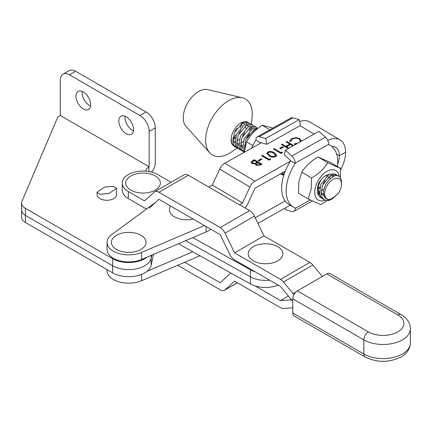 <?xml version="1.0" encoding="UTF-8"?>
<svg xmlns="http://www.w3.org/2000/svg" width="432" height="432" viewBox="0 0 432 432"><rect width="100%" height="100%" fill="white"/><g stroke="black" fill="none" stroke-linecap="round" stroke-linejoin="round"><path stroke-width="0.65" d="M192.785 237.616L250.474 269.816L250.474 276.885L185.609 240.678L250.474 276.885A21.654 12.501 0 0 0 269.638 280.174A21.654 12.501 0 0 1 250.474 276.885L250.474 283.959A21.654 12.501 0 0 0 278.192 285.109M178.432 243.745L250.474 283.959M21.973 208.31A12.992 7.501 0 0 0 21.6 210.098L21.6 217.172A12.992 7.501 0 0 0 25.407 222.475L112.66 272.851A22.675 13.09 0 0 0 136.037 275.978A22.675 13.09 0 0 0 151.184 265.237L153.56 254.378M21.6 210.098A12.992 7.501 0 0 0 25.407 215.406L112.66 265.777A22.675 13.09 0 0 0 136.037 268.909A22.675 13.09 0 0 0 151.184 258.163L151.853 255.107L151.184 258.163A22.675 13.09 0 0 1 136.037 268.909A22.675 13.09 0 0 1 112.66 265.777L25.407 215.406A12.992 7.501 0 0 1 21.6 210.098L21.6 203.029A12.992 7.501 0 0 0 25.407 208.332L112.66 258.709A22.675 13.09 0 0 0 146.977 257.186M83.322 91.994A10.395 5.999 -120 0 0 78.122 91.481A10.395 5.999 -120 0 0 76.529 99.808A10.395 5.999 -120 0 0 83.322 108.967A10.395 5.999 -120 0 0 88.517 109.485A10.395 5.999 -120 0 0 90.11 101.153A10.395 5.999 -120 0 0 83.322 91.994M82.183 91.444A10.395 5.999 -120 0 0 89.446 105.43A10.395 5.999 -120 0 0 90.58 105.986M126.193 116.748A10.395 5.999 -120 0 0 120.992 116.23A10.395 5.999 -120 0 0 119.399 124.562A10.395 5.999 -120 0 0 126.193 133.72A10.395 5.999 -120 0 0 131.387 134.233A10.395 5.999 -120 0 0 132.98 125.906A10.395 5.999 -120 0 0 126.193 116.748M125.053 116.192A10.395 5.999 -120 0 0 132.316 130.183A10.395 5.999 -120 0 0 133.45 130.739M99.916 194.276L108.891 193.509L116.554 188.379L113.697 186.322L104.722 187.083L97.065 192.213L99.916 194.276M97.065 192.213L97.065 194.659A9.742 5.627 0 0 0 99.916 198.634A9.742 5.627 0 0 0 110.538 199.854A9.742 5.627 0 0 0 116.554 194.659L116.554 188.379M63.013 74.185L69.142 70.648A12.992 7.501 60 0 1 75.632 71.291L69.509 74.828A12.992 7.501 -120 0 0 63.013 74.185A12.992 7.501 -120 0 0 60.323 80.131L60.323 115.49L149.159 166.779L148.851 166.957L148.851 171.531M60.323 115.49L57.845 116.921L21.973 201.242A12.992 7.501 0 0 0 21.6 203.029M145.687 171.148A10.827 6.248 180 0 1 148.851 166.957M155.282 127.883L149.159 131.42A12.992 7.501 -120 0 0 139.968 115.511L146.097 111.974A12.992 7.501 60 0 1 155.282 127.883L155.282 163.242A8.662 5 120 0 1 151.4 172.066M149.159 131.42L149.159 166.779M146.097 111.974L75.632 71.291M69.509 74.828L139.968 115.511M193.201 219.073A17.323 10.001 180 0 1 174.506 216.864A17.323 10.001 180 0 1 170.678 206.069M272.986 244.739A17.323 10.001 180 0 1 281.156 258.071A17.323 10.001 180 0 1 258.061 262.791A17.323 10.001 180 0 1 249.89 249.453A17.323 10.001 180 0 1 272.986 244.739M320.971 179.831L318.859 184.594L318.341 187.288L318.217 189.108L319.545 194.854C317.093 192.451 316.78 188.627 318.611 183.384C321.435 178.416 324.81 175.435 328.747 174.447A12.344 7.225 -59.3 0 1 328.892 174.398M326.932 175.003L326.932 175.743M328.104 178.762L328.396 176.855M319.702 187.99L318.222 188.876M325.156 200.2A17.161 10.049 -59.3 0 1 314.982 189.265A17.161 10.049 -59.3 0 1 327.429 171.067A17.161 10.049 -59.3 0 1 339.228 176.526M308.167 198.963L311.153 189.238L311.575 177.995L301.838 172.211L298.847 181.931L298.431 193.18L308.167 198.963L320.954 204.671L327.051 200.594M311.575 177.995C318.643 173.918 324.043 168.831 327.769 162.734L340.556 168.442L330.82 162.659L318.033 156.951C310.959 161.023 305.559 166.109 301.838 172.211M340.556 168.442L340.394 177.827M327.769 162.734L318.033 156.951M318.217 189.022A11.043 6.464 120.7 0 0 319.464 193.358M334.114 176.229L332.429 174.544M260.469 142.835L255.938 140.146L255.938 139.806A6.496 3.699 60.7 0 1 257.288 136.831A6.496 3.699 60.7 0 1 259.292 136.674L265.707 138.472L299.241 119.648L300.413 125.469L266.879 144.288L260.469 142.495L260.469 142.835A35.942 21.044 120.7 0 0 260.096 143.413M255.938 140.146A35.942 21.044 120.7 0 0 251.505 148.235M299.241 119.648L292.831 117.855A6.496 3.699 -119.3 0 0 290.822 118.006L257.288 136.831M265.707 138.472L266.879 144.288M237.314 147.955L236.137 147.425L233.966 145.157L233.053 142.673L234.274 132.986L242.671 122.834L248.373 122.456L249.367 123.293M248.233 122.375A13.856 8.111 120.7 0 0 248.087 122.283A13.856 8.111 120.7 0 0 237.994 125.113A13.856 8.111 120.7 0 0 231.201 137.889L231.417 141.701L232.335 144.191L234.506 146.453L236.137 147.425M326.727 200.578L331.711 199.217A13.856 8.111 -59.3 0 1 326.727 200.578L324.313 199.789L322.142 197.527L321.224 195.037L322.445 185.35L330.842 175.198L336.55 174.82L337.705 175.851M336.55 174.82L334.913 173.848L329.211 174.226L320.814 184.383L319.594 194.065L320.506 196.555L322.677 198.817L324.313 199.789M341.366 180.603A13.856 8.111 -59.3 0 1 341.501 182.731L341.458 184.448A11.691 6.847 120.7 0 0 341.345 182.65A11.691 6.847 120.7 0 0 331.684 180.241A11.691 6.847 120.7 0 0 324.81 195.102A11.691 6.847 120.7 0 0 330.145 199.465C326.927 199.849 324.869 198.418 323.962 195.172C321.111 185.571 334.8 170.969 339.703 176.915A13.856 8.111 -59.3 0 1 341.366 180.603M321.656 198.04L320.479 197.51L318.308 195.248L317.39 192.758M283.883 174.89L282.949 172.525M281.848 173.146L283.667 175.581M283.316 175.273L280.854 173.702M258.093 128.234L252.536 128.693L244.139 138.845L242.919 148.532L244.269 151.697M244.231 152.21L241.634 149.715L240.721 147.226L241.942 137.538L250.339 127.386L256.041 127.008L257.035 127.845M256.041 127.008L254.405 126.041L248.702 126.414L240.305 136.571L239.085 146.254L240.003 148.743L242.174 151.006L243.805 151.978M241.148 150.228L239.971 149.699L237.8 147.436L236.887 144.947L238.108 135.265L246.505 125.113L252.207 124.735L253.201 125.566M252.207 124.735L250.576 123.763L244.868 124.141L236.471 134.293L235.251 143.98L236.169 146.464L238.34 148.732L239.971 149.699M284.839 171.466L284.872 172.076M244.534 149.402L245.776 139.817L254.173 129.665L257.499 128.709M251.408 124.259L252.083 116.964A32.481 19.013 120.7 0 0 251.899 109.739A32.481 19.013 120.7 0 0 242.298 97.81L207.657 89.624A21.654 12.674 120.7 0 0 190.458 98.809A21.654 12.674 120.7 0 0 183.438 120.631A21.654 12.674 120.7 0 0 185.906 126.247L209.671 152.744A32.481 19.013 120.7 0 0 231.174 152.172L237.373 148.009M242.298 97.81A32.481 19.013 120.7 0 0 216.502 111.586A32.481 19.013 120.7 0 0 205.972 144.32A32.481 19.013 120.7 0 0 209.671 152.744M231.201 137.889A13.856 8.111 120.7 0 0 231.212 141.577A13.856 8.111 120.7 0 0 233.933 146.113A13.856 8.111 120.7 0 0 234.214 146.27M235.073 146.605A13.856 8.111 120.7 0 0 236.374 146.81M240.727 145.67A13.856 8.111 120.7 0 0 241.963 144.925M246.715 123.412L246.132 121.878M232.789 139.968L235.294 138.256M233.199 145.579L233.48 145.676M234.452 145.903L235.91 145.967M245.619 140.206L248.546 135.886L249.669 133.375M250.609 129.935L250.787 127.629M232.945 137.84L236.32 134.681M240.37 127.85L241.418 123.584M332.354 198.844L338.305 193.412L334.438 196.819L330.145 199.465M338.305 193.412A11.691 6.847 120.7 0 0 341.458 184.448M324.232 196.036L321.386 193.763L320.971 192.899M330.507 175.376L333.18 176.639M323.714 193.703L321.046 193.898M329.983 175.689L330.14 178.772M324.081 189.14L321.025 191.025M319.329 191.56L318.573 191.662M326.392 175.257L326.333 176.261M325.118 180.479L323.098 183.892M319.896 187.142L318.265 188.222M284.639 172.697L283.829 172.033M244.723 148.252L244.301 147.366M253.838 129.843L255.636 130.297M244.696 148.403L244.372 148.365M242.795 147.847L240.467 145.087M250.004 127.564L252.558 128.682M253.309 130.156L253.546 132.3M245.511 144.92L244.355 145.492M242.66 146.021L240.538 146.086M238.961 145.573L236.633 142.808M246.17 125.291L248.724 126.409M249.475 127.877L249.664 130.729M248.443 134.946L246.424 138.359M243.227 141.61L240.521 143.213M238.826 143.748L236.704 143.813M235.127 143.294L232.799 140.535M242.336 123.012L244.89 124.13M245.641 125.604L245.83 128.455M244.609 132.667L242.59 136.08M239.393 139.331L236.687 140.94M234.992 141.469L232.87 141.534M241.807 123.325L241.996 126.176M240.775 130.388L238.756 133.807M235.559 137.057L232.853 138.661M236.941 128.115L234.922 131.528M136.156 233.356A17.323 10.001 180 0 1 144.32 246.688A17.323 10.001 180 0 1 121.23 251.402A17.323 10.001 180 0 1 113.06 238.07A17.323 10.001 180 0 1 136.156 233.356M310.192 199.94L295.18 208.37L295.18 208.024A35.942 21.044 -59.3 0 1 293.593 207.23L289.067 204.541A35.942 21.044 -59.3 0 1 290.655 160.763L284.24 154.597L285.412 150.169L318.946 131.35L325.361 137.171A6.496 3.699 -119.3 0 1 328.714 144.288L328.714 144.628A35.942 21.044 -59.3 0 1 330.302 145.422A35.942 21.044 -59.3 0 1 337.721 161.865A35.942 21.044 -59.3 0 1 337.408 166.574M289.813 205.443L290.655 205.486M285.412 150.169L291.827 155.995A6.496 3.699 60.7 0 1 295.18 163.112L295.18 163.453A35.942 21.044 -59.3 0 0 293.593 207.23M295.18 208.37A6.496 3.699 60.7 0 1 293.83 211.345A6.496 3.699 60.7 0 1 291.827 211.496L285.412 209.704L285.088 208.094M290.655 160.763L295.18 163.453M410.4 342.851C410.227 348.656 407.111 353.36 401.063 356.962C389.102 362.794 377.136 362.794 365.175 356.967L294.127 315.954A6.496 3.748 -60 0 1 292.783 312.979L363.825 353.992A27.281 15.752 0 0 0 402.408 353.992A27.281 15.752 0 0 0 410.4 342.851L410.4 328.709A27.281 15.752 180 0 1 402.408 339.849A27.281 15.752 180 0 1 363.825 339.849A6.496 3.748 -60 0 1 368.42 331.895A20.785 11.999 0 0 0 397.818 331.889A20.785 11.999 0 0 0 397.813 314.917L326.77 273.904L297.373 290.882L368.42 331.895M365.175 356.967A6.496 3.748 -60 0 1 363.825 353.992L363.825 339.849L292.783 298.836L292.783 312.979M292.783 298.836A6.496 3.748 -60 0 1 297.373 290.882M326.77 273.904A6.496 3.748 -60 0 1 330.016 273.586L401.063 314.599A6.496 3.748 120 0 0 397.813 314.917M261.16 158.809L261.938 159.268L258.952 160.947L258.174 160.488L261.16 158.809L261.63 159.44M267.802 151.956C270.259 151.157 272.446 151.454 274.358 152.852L276.701 155.347L275.735 156.665C273.262 157.486 271.042 157.199 269.082 155.812L266.809 153.322L267.802 152.307C270.259 151.508 272.446 151.81 274.358 153.203L274.358 152.852M282.658 146.745L283.43 147.204L280.449 148.878L279.671 148.419L282.658 146.745L283.127 147.377M295.85 144.31L294.565 144.272L294.721 143.662L297.545 143.359M299.711 142.144L300.337 140.783L299.036 138.996C296.806 137.921 294.581 137.943 292.367 139.061L290.849 141.367L289.791 141.437L289.742 141.005L291.589 138.602L296.109 137.592L299.781 138.634L301.352 141.221M290.282 161.341L254.95 181.17A8.662 5.071 120.7 0 0 249.88 187.007L242.525 202.991L239.414 204.736M314.091 134.071L299.997 125.701M242.525 202.991L212.339 185.063L219.694 169.085A8.662 5.071 -59.3 0 1 224.764 163.242L261.311 142.733M288.257 148.576L281.437 144.526L282.134 144.131L285.811 146.318L289.791 144.083L286.114 141.901L286.81 141.507L293.63 145.557M292.934 145.946L290.563 144.542L286.583 146.777L288.954 148.181M282.139 151.956L282.458 152.669L281.021 153.473L273.472 148.991L274.169 148.603L280.946 152.626L282.139 151.956L282.328 152.739M270.194 158.657L270.513 159.37L269.077 160.18L261.533 155.698L262.229 155.304L269.001 159.327L270.194 158.657L270.389 159.44M254.367 159.716L261.911 164.198L260.399 165.051L256.063 165.321L255.355 163.868L251.932 163.561L251.078 162.351L252.266 160.898L254.367 159.716L254.367 160.072L261.608 164.371M204.439 225.563L141.572 252.428A21.654 12.501 180 0 1 118.946 253.541A21.654 12.501 180 0 1 107.039 242.379A21.654 12.501 180 0 1 111.656 234.662L155.72 202.246M208.786 187.056L212.339 185.063M331.787 146.459A18.187 10.649 -59.3 0 1 335.648 147.371A18.187 10.649 -59.3 0 1 339.401 155.693L345.611 152.204A26.849 15.719 120.7 0 0 340.07 139.925A26.849 15.719 120.7 0 0 327.721 140.378M299.63 121.576A26.849 15.719 -59.3 0 1 309.884 121.997L340.07 139.925M337.646 164.117A18.187 10.649 120.7 0 0 339.401 155.693L336.636 154.046L339.401 155.693L345.611 152.204A26.849 15.719 -59.3 0 1 340.621 169.733M245.079 208.008A8.662 5.071 120.7 0 0 247.601 204.223L254.95 188.239L285.19 171.266M107.039 242.379L107.039 249.453A21.654 12.501 0 0 0 118.946 260.615A21.654 12.501 0 0 0 141.572 259.497L206.08 231.935A32.481 18.749 0 0 0 210.994 229.343M294.651 144.283L294.721 143.662M294.721 144.018L296.492 143.948M300.143 141.901L300.326 140.962M289.753 141.183L291.589 138.602M291.589 138.958L296.109 137.943L296.109 137.592M296.109 137.943L299.781 138.991L299.781 138.634M299.781 138.991L301.379 141.048M286.421 142.079L286.81 141.507M286.81 141.863L293.323 145.73M288.646 148.354L286.583 147.128L286.583 146.777M281.745 144.704L282.134 144.131M282.134 144.488L285.811 146.669L285.811 146.318M285.811 146.669L289.791 144.434L289.791 144.083M279.979 148.603L282.658 147.096M273.78 149.175L274.169 148.603M274.169 148.954L280.946 152.977L280.946 152.626M280.946 152.977L282.139 152.307M274.358 153.203L276.685 155.52M266.825 153.495L267.802 152.307M267.889 153.565L268.18 154.483L269.784 155.779C271.269 156.865 272.986 157.129 274.936 156.573L275.605 155.423M274.936 156.222L275.621 155.25L273.667 153.247C272.209 152.129 270.502 151.859 268.553 152.426L267.867 153.382L268.18 154.132L269.784 155.423C271.269 156.514 272.986 156.778 274.936 156.222L274.936 156.573M269.784 155.779L269.784 155.423M268.18 154.483L268.18 154.132M261.841 155.876L262.229 155.304M262.229 155.66L269.001 159.683L269.001 159.327M269.001 159.683L270.194 159.008M258.482 160.666L261.16 159.165M251.095 162.535L252.266 160.898M252.266 161.249L254.367 160.072M252.158 162.61L252.628 163.523L255.247 163.609L257.251 162.589L257.251 162.232L254.443 160.569L252.131 162.432L252.628 163.166L255.247 163.258L257.251 162.232M256.284 164.403L256.743 165.278L259.497 165.013L260.442 164.484L260.442 164.133L258.023 162.697L256.257 164.225L256.743 164.927L259.497 164.662L260.442 164.133M259.497 165.013L259.497 164.662M256.743 165.278L256.743 164.927M255.247 163.609L255.247 163.258M252.628 163.523L252.628 163.166M290.207 205.222L257.909 223.349M199.957 255.76L141.572 280.714A21.654 12.501 180 0 1 118.946 281.826A21.654 12.501 180 0 1 107.039 270.664L107.039 269.606M255.22 217.787L285.19 200.966M146.983 271.328L192.78 251.759M150.493 174.026A17.323 10.001 180 0 1 158.663 187.358A17.323 10.001 180 0 1 135.567 192.078A17.323 10.001 180 0 1 127.402 178.745A17.323 10.001 180 0 1 150.493 174.026M250.474 269.816A21.654 12.501 0 0 0 255.112 271.787M128.336 198.601A20.785 11.999 180 0 1 122.245 190.112L122.245 183.055A20.785 11.999 0 0 0 128.336 191.538L128.336 198.601L144.563 207.97A8.651 4.995 -120 0 0 146.842 208.78M149.402 208.024L158.944 199.298L220.19 234.657L229.738 254.399A8.651 4.995 -120 0 0 234.571 259.929L280.508 286.448L290.077 298.145A8.662 5 -120 0 0 292.783 300.596M294.127 294.311L293.063 293.695L295.79 292.118M322.277 276.502L312.881 265.027A8.651 4.995 -120 0 0 309.901 262.413L263.968 235.894L254.432 216.151A8.662 5 -120 0 0 249.588 210.611L188.341 175.252A8.662 5 -120 0 0 184.01 174.825L154.613 191.797A8.662 5 -120 0 0 154.1 192.175L144.563 200.907L128.336 191.538M293.063 293.695L283.489 281.999A8.651 4.995 -120 0 0 280.508 279.385L234.571 252.866L263.968 235.894M234.571 252.866L225.04 233.123A8.662 5 -120 0 0 220.19 227.583L158.944 192.229A8.662 5 -120 0 0 154.613 191.797M171.094 182.282L157.729 174.566A20.785 11.999 0 0 0 128.331 174.566A20.785 11.999 0 0 0 122.245 183.055M184.723 262.273L220.19 282.744L229.738 274.018A8.651 4.995 60 0 1 230.245 273.645A8.651 4.995 60 0 1 231.336 273.272M255.118 285.93L280.508 300.591L288.365 296.055M280.508 300.591L290.077 299.938A8.662 5 60 0 1 292.783 300.613M292.783 307.854L283.489 308.48A8.651 4.995 60 0 1 280.508 307.654L234.571 281.135L225.04 289.867A8.662 5 60 0 1 224.521 290.245A8.662 5 60 0 1 220.19 289.818L177.687 265.28M272.954 128.039L262.208 125.253C255.317 129.757 250.096 135.275 246.553 141.809L244.226 152.318M262.208 125.253L269.838 129.784M246.553 141.809L252.812 145.53M25.407 222.475L25.407 208.332M112.66 272.851L112.66 258.709M151.184 265.237L151.184 255.393M292.831 117.855L259.292 136.674M325.361 137.171L291.827 155.995M328.714 144.288L295.18 163.112M254.95 181.17L224.764 163.242M249.88 187.007L219.694 169.085M141.572 259.497L141.572 252.428M206.08 231.935L206.08 226.508M256.786 162.848L256.786 162.491M141.572 274.369L141.572 280.714M283.489 281.999L312.881 265.027M280.508 279.385L309.901 262.413M225.04 233.123L254.432 216.151M220.19 227.583L249.588 210.611M158.944 192.229L188.341 175.252M290.077 299.938L291.157 299.317M225.04 289.867L237.368 282.749M282.145 174.744L280.611 173.837M248.373 122.456L248.087 122.283M312.331 200.961L293.83 211.345M328.714 144.482L330.302 145.422M410.4 328.709C410.254 322.952 407.144 318.249 401.063 314.599M300.337 140.783L300.337 141.134M275.621 155.25L275.621 155.606M267.867 153.382L267.867 153.738M256.257 164.225L256.257 164.576M252.131 162.432L252.131 162.783M230.245 273.645L231.109 273.148M224.521 290.245L237.438 282.787"/></g></svg>
